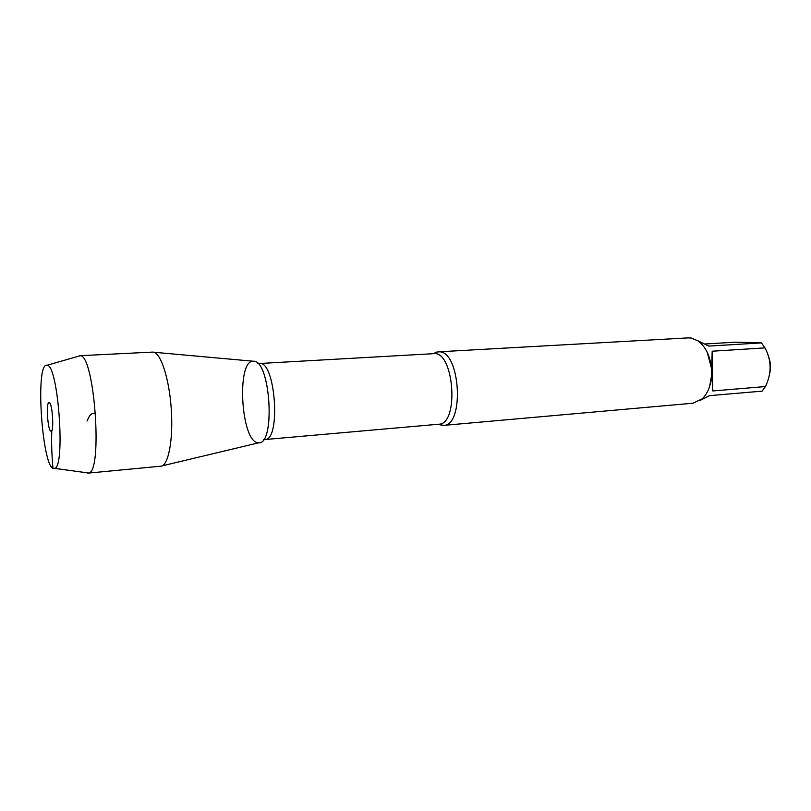 <?xml version="1.0" encoding="UTF-8"?>
<svg xmlns="http://www.w3.org/2000/svg" width="811" height="811" viewBox="0 0 811 811"><rect width="100%" height="100%" fill="white"/><g stroke="black" fill="none" stroke-linecap="round" stroke-linejoin="round"><path stroke-width="1.22" d="M433.388 353.687L436.541 352.106L439.106 351.832C460.273 350.727 464.774 425.816 443.546 425.39L438.487 424.244M443.546 425.39L692.989 403.219L702.316 398.779C707.891 393.264 710.983 385.255 711.602 374.763L711.521 369.035C710.233 356.141 705.773 346.773 698.139 340.934L691.175 338.025L688.204 337.883M705.073 343.986L735.131 342.201L759.917 342.658L761.478 342.901L764.955 347.878C771.667 360.327 771.829 373.222 765.432 386.553L762.076 391.145L709.554 395.646L700.684 400.147M768.504 356.404C770.562 361.888 770.977 367.505 769.761 373.242M697.855 340.752L708.784 346.094L761.478 342.901M764.955 347.878L712.18 351.214L711.673 368.964L707.233 352.329M709.686 386.198L711.754 374.57L712.788 390.953L765.432 386.553M258.547 442.776C275.598 445.381 270.621 360.358 253.721 361.209L252.657 361.23C236.528 362.02 241.029 439.765 257.31 442.603M712.788 390.953L712.18 351.214M253.721 361.209C270.398 360.297 275.669 444.093 258.881 442.765L162.149 465.859M152.397 352.116L153.198 352.106C160.7 352.461 169.276 378.615 171.283 409.231C173.392 439.846 168.333 465.879 160.892 466.193L88.095 473.117L86.442 472.722M78.028 356.343L80.117 355.745C94.492 354.052 103.058 472.631 88.592 473.016L88.095 473.117M49.218 402.52L48.741 402.611C45.923 404.03 47.819 430.154 50.799 431.148L50.85 431.178C54.296 433.49 52.563 402.945 49.218 402.52M47.089 365.254C34.427 361.513 42.618 474.182 54.59 468.342C65.681 467.704 58.21 364.301 47.129 365.264L47.089 365.254M95.607 413.569C90.254 412.353 88.946 417.168 87.01 421.031M51.782 430.57C51.357 442.745 51.752 455.275 52.968 468.14M54.55 468.363L86.584 472.742M441.833 425.349L438.731 424.224C459.492 424.528 454.13 350.382 433.632 353.677L436.541 352.106M433.632 353.677L259.469 363.51C275.405 360.277 281.194 440.444 264.964 439.542L263.372 439.815M438.224 351.832L688.265 337.883M438.731 424.224L264.964 439.542M259.469 363.51L257.857 363.46M252.991 361.199L153.938 352.258M79.61 355.715L152.64 352.096M49.846 403.118L48.741 402.611M51.823 430.489L50.799 431.148M54.59 468.342L88.592 473.016M47.129 365.264L80.117 355.745"/></g></svg>
